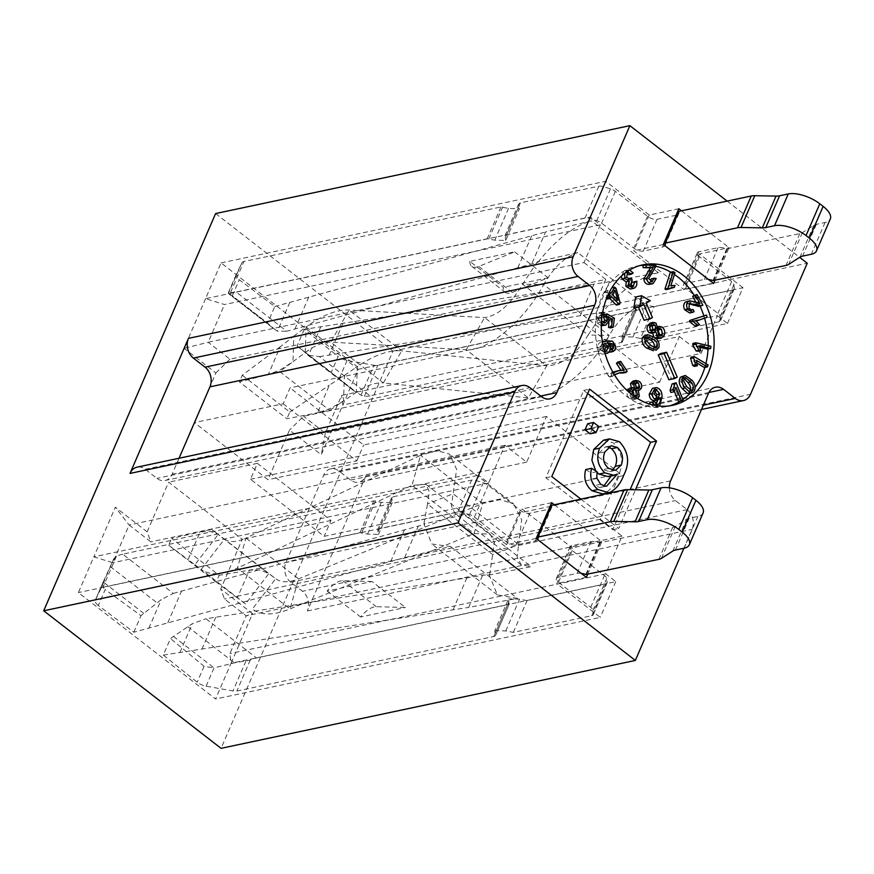 <?xml version="1.0" encoding="UTF-8"?>
<svg xmlns="http://www.w3.org/2000/svg" width="874" height="874" viewBox="0 0 874 874"><rect width="100%" height="100%" fill="white"/><g stroke="black" fill="none" stroke-linecap="round" stroke-linejoin="round"><path stroke-width="0.66" stroke-dasharray="4.37 3.28" d="M580.893 499.109L618.716 528.442L635.453 489.79M554.313 504.746L601.847 541.607L587.634 574.469M681.512 210.809L729.047 247.67L714.834 280.532M669.364 487.834A14.355 11.133 78 0 0 675.471 500.573L687.193 509.651A14.355 11.133 -102 0 1 692.066 529.36L683.894 548.26M727.168 201.118L799.655 257.349M215.594 213.562L392.939 351.13L221.056 748.341M392.939 351.13L807.237 263.227M365.813 475.926L307.364 610.981A14.355 11.133 78 0 0 302.491 591.283L290.769 582.193A14.355 11.133 -102 0 1 285.896 562.495L323.708 475.106A14.355 11.133 -102 0 1 330.765 468.846A14.355 11.133 -102 0 1 338.904 470.977L350.616 480.055A14.355 11.133 78 0 0 358.755 482.186A14.355 11.133 78 0 0 365.813 475.926L750.515 394.305M179.039 458.249L172.123 474.243A14.355 11.133 -102 0 1 165.055 480.503A14.355 11.133 -102 0 1 156.927 478.373L145.215 469.283A14.355 11.133 78 0 0 137.076 467.153M587.656 423.737L592.812 427.725L590.169 433.832M585.711 469.557L591.119 472.943L590.868 479.269L594.724 485.529L599.728 487.517L603.912 485.977M611.101 476.002L611.385 475.369L608.206 476.614M596.931 472.277L595.784 470.9M603.552 440.146L613.493 442.954C622.769 453.038 624.156 464.323 617.645 476.8C614.87 484.382 610.533 489.899 604.644 493.34L602.743 493.919M587.71 393.519L583.69 390.405L545.879 477.783L612.805 529.699L630.11 489.691M696.971 304.196L695.923 302.284L692.951 302.907L696.971 304.196L699.932 303.562M694.022 295.117L699.91 305.824L698.763 306.413M689.149 303.77L686.418 304.185L686.024 308.893L688.985 310.729L690.165 310.139L691.137 312.313L689.608 312.958M686.844 301.399L692.951 302.907M703.526 315.7L704.171 317.918L693.322 321.698L696.676 325.423L695.038 325.991M692.918 343.406L707.896 346.869L707.743 349.152M699.779 347.306L696.075 346.443L697.987 351.512M691.072 357.149L705.089 365.485L704.466 367.55M697.091 363.169L693.541 361.06L694.338 366.414M682.299 376.093L689.182 381.02C692.383 384.789 692.984 388.559 690.984 392.317L689.04 393.519M629.728 388.143L631.104 387.848M632.995 381.086L635.944 381.829C638.304 383.478 639.134 385.805 638.457 388.788L636.48 390.776L635.267 390.776L636.392 396.73L633.464 399.604L630.099 398.773C627.39 396.84 626.461 394.152 627.314 390.722M616.061 371.133L621.338 370.816L620.933 370.205M617.765 362.044L624.211 371.92L623.151 372.969M618.683 373.012L612.969 374.695L609.451 377.011L608.184 375.088L612.86 372.16M608.326 343.438L604.382 343.406L607.288 347.437C607.747 350.987 606.622 353.162 603.901 353.959C600.93 354.494 598.876 352.954 597.718 349.338C597.346 344.509 599.171 341.843 603.191 341.319L609.648 341.865L612.324 346.126C612.903 349.13 612.117 351.151 609.954 352.189M609.681 351.239L609.309 349.971L610.62 348.77M621.359 276.151L624.003 271.115L625.281 270.601L630.165 273.54L628.712 274.753M626.953 272.852L624.746 272.863L623.621 277.987L627.576 279.844L628.592 278.959L629.204 280.904L627.543 285.437L630.799 286.869L631.574 286.18M629.783 279.516L628.985 279.549M633.115 286.508L632.415 286.53M633.541 281.876C634.327 284.946 633.672 287.185 631.574 288.584L630.383 289.054M643.002 265.379L652.812 265.762L652.692 267.357L645.689 279.134L648.672 282.499L650.66 281.668M651.359 278.85L653.249 279.167L650.059 284.301M670.369 272.273L672.062 273.333L667.845 286.366L671.625 285.492M670.806 285.732L667.845 286.366L672.04 286.006L671.396 287.983M670.675 287.972L666.043 289.676M674.455 274.48A71.799 55.641 78 0 0 670.817 272.185M655.74 266.231A71.799 55.641 78 0 0 643.843 265.204M639.866 265.576A71.799 55.641 78 0 0 636.884 266.1A71.799 55.641 78 0 0 597.357 347.874A71.799 55.641 78 0 0 666.687 406.563A71.799 55.641 78 0 0 669.626 405.831M679.808 401.45A71.799 55.641 78 0 0 682.889 399.473M690.154 393.278A71.799 55.641 78 0 0 695.245 387.193M704.815 367.473A71.799 55.641 78 0 0 705.886 363.573M708.049 349.087A71.799 55.641 78 0 0 708.191 345.634M704.564 318.191A71.799 55.641 78 0 0 703.778 315.645M700.107 306.129A71.799 55.641 78 0 0 694.131 295.095M606.589 298.384L605.868 297.663L607.015 295.74L604.087 292.801L605.125 291.053L608.064 293.992L611.745 287.808L613.122 289.185L617.186 303.628L616.345 305.048M609.79 298.504L608.391 297.116L607.255 299.039M601.29 325.773L597.303 322.987L596.134 317.612L599.389 313.111L601.028 313.132L600.875 315.536L599.64 315.558L597.63 318.103L600.733 323.162L603.716 322.539M604.087 314.574L611.439 318.868L610.249 327.925M609.123 319.873L605.627 317.775L606.108 321.523L602.831 325.762M652.496 388.307L653.61 388.231C657.379 389.411 659.204 392.546 659.062 397.615L655.314 407.24L654.156 407.306L650.289 404.269M649.808 402.39L651.545 402.302L654.123 405.427L656.123 404.531M657.314 400.041L657.281 398.424L653.839 400.653M673.111 383.38L680.223 400.816L678.617 401.701M674.313 391.17L673.067 388.111L670.904 392.448M644.925 335.299L651.338 337.943C655.271 340.336 656.8 343.788 655.904 348.289L653.086 350.835M655.751 338.522L653.894 337.003M652.703 332.972L652.791 332.317L651.239 333.278M650.322 323.009L652.998 323.719L654.604 328.111L656.44 326.963L659.335 327.816C661.782 330.121 662.405 332.863 661.203 336.064L658.209 338.894M652.441 317.557L646.52 318.813L644.072 320.245M643.788 304.502L637.878 305.758L638.468 307.135M637.878 305.758L633.825 308.118M646.52 318.813L640.325 304.338L644.367 301.978L635.649 296.985M668.861 379.764L671.308 378.333L660.689 353.511M536.188 538.428L506.592 544.71L463.089 510.962L478.559 475.216L488.599 482.994L504.932 445.259L526.683 462.138L546.447 416.461L620.059 473.555L600.296 519.243L622.048 536.112L605.715 573.847L615.755 581.636L231.053 663.257L215.583 699.003L78.387 592.583L93.857 556.836L112.779 562.736L129.101 525.001L150.852 541.869L147.138 531.84L168.616 482.186L242.24 539.291L220.751 588.945L224.476 598.974L246.228 615.853L229.895 653.588L231.053 663.257L252.542 613.603L220.751 588.945M147.138 531.84L115.346 507.182L93.857 556.836L478.559 475.216M205.587 298.646L184.097 348.3L215.889 372.958L194.399 422.612L268.023 479.706L289.512 430.063L321.293 454.72L358.253 369.32L221.056 262.899L205.587 298.646L590.289 217.025L600.329 224.815L224.498 304.545L205.587 298.646M506.592 544.71L522.062 508.952L572.251 547.889L556.782 583.635L600.285 617.383L215.583 699.003M615.755 581.636L600.285 617.383M463.089 510.962L78.387 592.583M372.007 581.527L342.794 580.729A19.141 8.926 -52.2 0 0 327.149 591.043L372.007 581.527L405.47 607.485L376.257 606.687A19.141 8.926 -52.2 0 0 360.612 617L405.47 607.485M327.149 591.043L360.612 617M586.378 577.364L556.782 583.635M605.715 573.847L229.895 653.588M622.048 536.112L246.228 615.853L252.542 613.603M600.296 519.243L224.476 598.974M620.059 473.555L324.145 536.341L250.521 479.247L257.393 463.351L168.616 482.186M257.393 463.351L331.017 520.456L324.145 536.341M331.017 520.456L242.24 539.291M546.447 416.461L250.521 479.247M526.683 462.138L150.852 541.869M504.932 445.259L129.101 525.001L115.346 507.182M488.599 482.994L112.779 562.736M601.847 541.607L572.251 547.889M551.658 502.681L522.062 508.952M678.847 208.744L649.262 215.015L605.758 181.279L221.056 262.899M605.758 181.279L590.289 217.025M600.329 224.815L583.996 262.55L208.176 342.28L224.498 304.545M583.996 262.55L605.748 279.418L229.928 359.159L208.176 342.28L184.097 348.3M215.889 372.958L229.928 359.159M605.748 279.418L585.984 325.095L290.059 387.881L283.176 403.777L194.399 422.612M585.984 325.095L659.597 382.2L363.671 444.986L290.059 387.881M659.597 382.2L679.371 336.523L303.54 416.264L289.512 430.063M283.176 403.777L356.8 460.871L268.023 479.706M356.8 460.871L363.671 444.986M679.371 336.523L701.112 353.391L325.292 433.133L303.54 416.264M701.112 353.391L717.445 315.656L341.625 395.398L325.292 433.133L321.293 454.72M717.445 315.656L727.485 323.446L342.783 405.066L341.625 395.398M727.485 323.446L742.955 287.699L358.253 369.32M469.819 261.359A19.141 8.926 -52.2 0 0 471.774 266.362A19.141 8.926 -52.2 0 0 478.788 266.45L514.677 251.832L469.819 261.359L503.282 287.306A19.141 8.926 -52.2 0 0 505.238 292.32A19.141 8.926 -52.2 0 0 512.251 292.397L548.129 277.79L503.282 287.306M514.677 251.832L548.129 277.79M742.955 287.699L699.451 253.952L729.047 247.67M649.262 215.015L633.792 250.772L683.981 289.698L699.451 253.952M713.577 283.427L683.981 289.698M663.377 244.491L633.792 250.772M675.001 285.383L672.04 286.006M675.023 272.699L672.062 273.333M656.21 278.533L653.249 279.167M651.633 281.876L648.672 282.499M648.65 278.511L645.689 279.134M655.653 266.723L652.692 267.357M655.773 265.139L652.812 265.762M624.67 273.344L626.964 270.492L624.003 271.115M626.964 270.492L629.651 269.968M633.126 272.917L630.165 273.54M634.535 287.961L631.574 288.584M630.504 284.804L627.543 285.437M631.902 280.412L628.941 281.035M632.164 280.281L629.204 280.904M626.582 277.364L623.621 277.987M627.696 272.229L624.746 272.863M608.61 293.74L607.048 292.178L608.086 290.43L609.539 291.872M607.048 292.178L604.087 292.801M608.086 290.43L605.125 291.053M607.758 295.587L607.015 295.74M606.96 297.433L605.868 297.663M611.352 296.483L608.391 297.116M620.147 302.994L617.186 303.628M616.083 288.551L613.122 289.185M611.024 293.369L608.064 293.992M615.056 290.277L612.095 290.9L609.44 295.368L614.968 300.896L613.515 295.86M612.401 294.735L609.44 295.368M617.929 300.263L614.968 300.896M612.936 293.828L612.095 290.9M601.367 323.675L600.263 322.364L599.094 316.978L596.134 317.612M599.094 316.978L602.623 312.433M603.978 312.51L601.028 313.132M600.263 322.364L597.303 322.987M601.301 325.434L600.58 325.587M609.069 320.889L606.108 321.523M608.588 317.142L605.627 317.775M614.389 318.234L611.439 318.868M603.683 322.528L600.733 323.162M602.197 315.055L600.591 317.481L597.63 318.103M600.591 317.481L601.531 321.009M602.164 315.263L600.875 315.536M604.983 353.391L600.678 348.715L602.47 342.313M602.918 344.837L602.11 348.333L604.316 350.998M615.285 345.503L612.324 346.126M612.598 341.242L609.648 341.865M600.678 348.715L597.718 349.338M605.081 353.708L603.901 353.959M610.249 346.803L607.288 347.437M607.332 342.783L604.382 343.406M610.26 349.775L609.309 349.971M603.322 344.454L601.727 344.4L599.149 348.966L603.268 351.676L604.59 351.075M604.688 343.777L601.727 344.4M602.11 348.333L599.149 348.966M606.228 351.053L603.268 351.676M624.298 370.194L621.338 370.816M614.455 374.87L612.412 376.377L611.144 374.454L608.184 375.088M611.144 374.454L613.264 372.87M612.412 376.377L609.451 377.011M615.93 374.061L612.969 374.695M627.171 371.286L624.211 371.92M637.528 398.533L633.06 398.14L629.936 393.049M632.263 394.917L635.158 397.004M634.349 387.619L631.399 388.253M633.06 398.14L630.099 398.773M639.353 396.097L636.392 396.73M638.228 390.154L635.267 390.776M641.418 388.154L638.457 388.788M638.905 381.206L635.944 381.829M635.398 383.522L633.792 383.129L632.252 384.571L633.595 388.733L635.223 389.105L636.523 388.078M635.212 383.948L632.252 384.571M636.556 388.1L633.595 388.733M632.601 390.143L631.028 389.902L629.051 391.869L630.7 397.113L632.689 397.594L634.295 396.403M632.011 391.246L629.051 391.869M633.661 396.49L630.7 397.113M659.553 406.06L657.117 406.683L654.222 405.274M657.117 406.683L654.156 407.306M662.022 396.993L659.062 397.615M656.571 387.608L653.61 388.231M660.241 397.801L657.281 398.424M659.946 398.326L657.314 398.883M657.084 404.804L654.123 405.427M654.506 401.669L651.545 402.302M657.161 398.02L654.2 398.642L656.177 397.757M654.932 390.459L653.326 390.186L656.276 389.564M655.74 389.76L653.916 390.154L651.075 394.436L654.2 398.642M654.036 393.803L651.075 394.436M683.184 400.194L680.223 400.816M676.028 387.488L673.067 388.111M693.945 391.694L690.984 392.317M683.708 380.769L680.748 381.392L683.566 387.106L688.941 391.421L690.198 390.492M686.527 386.483L683.566 387.106M690.635 390.689L689.936 390.831M684.156 378.464L681.447 378.77L680.748 381.392M684.408 378.147L681.447 378.77M708.049 364.862L705.089 365.485M696.502 360.427L693.541 361.06M710.846 346.246L707.896 346.869M699.036 345.82L696.075 346.443M699.637 324.8L696.676 325.423M696.283 321.075L693.322 321.698M707.132 317.295L704.171 317.918M694.098 311.679L691.137 312.313M690.766 310.019L690.165 310.139M688.985 308.271L686.024 308.893M689.378 303.551L686.418 304.185M702.871 305.201L699.91 305.824M658.865 347.655L655.904 348.289M654.298 337.309L651.338 337.943M646.847 341.188L643.887 341.821L647.809 346.082L652.769 348.442L654.102 347.579M650.769 345.459L647.809 346.082M647.121 337.856L645.438 337.626L643.887 338.992L643.887 341.821M646.847 338.369L643.887 338.992M655.751 331.683L652.791 332.317M664.153 335.441L661.203 336.064M662.295 327.193L659.335 327.816M657.565 327.488L654.604 328.111M655.959 323.096L652.998 323.719M652.146 326.122L649.185 326.745L649.972 330.623L651.556 331.082L652.845 329.924M652.922 329.99L649.972 330.623M652.255 325.871L650.595 325.368L649.185 326.745M657.445 330.296L654.484 330.918L655.729 335.9L657.849 336.588L659.215 335.627M658.69 335.277L655.729 335.9M657.904 329.487L656.243 329.214L654.484 330.918M646.247 303.081L640.325 304.338M650.289 300.722L644.367 301.978M677.23 377.076L671.308 378.333M612.805 529.699L618.716 528.442M545.879 477.783L551.789 476.538M583.69 390.405L589.611 389.149M610.565 492.084L604.644 493.34M623.566 475.543L617.645 476.8M619.404 441.698L613.493 442.954M617.306 474.112L611.385 475.369M605.638 486.261L599.728 487.517M600.646 484.272L594.724 485.529M596.778 478.012L590.868 479.269M597.04 471.687L591.119 472.943M608.632 468.431L602.71 469.688L609.67 471.578L612.401 470.31M608.326 447.073L605.267 446.975L598.974 453.213C596.385 459.68 597.63 465.165 602.71 469.688M604.884 451.956L598.974 453.213M598.723 426.468L592.812 427.725M699.429 256.585L685.675 288.365A7.178 3.07 23.4 0 1 683.534 284.574L697.277 252.794A7.178 3.07 23.4 0 0 699.429 256.585L731.647 281.581A7.178 3.07 -156.6 0 1 733.898 284.607L734.335 288.223A7.178 3.07 -156.6 0 1 734.236 288.988A7.178 3.07 -156.6 0 1 732.663 290.026L654.265 306.665L640.522 338.435L632.973 337.003L622.004 336.698L622.31 342.051L621.064 342.564L370.019 395.835L319.436 356.603L308.5 355.303L297.062 345.94L331.257 372.357L338.129 356.461L304.228 329.367L609.67 281.668L658.428 272.721C639.67 276.96 621.01 290.135 602.448 312.247L603.06 312.728L644.673 304.502L577.747 252.586L537.357 261.763L537.969 262.244L286.748 331.246L236.166 292.003L487.211 238.744L494.76 240.175L505.729 240.481L519.473 208.7L508.515 208.405L500.966 206.963L243.955 261.49A10.007 4.272 -156.6 0 0 241.89 262.823L236.242 274.512A9.57 4.086 -156.6 0 0 236.22 274.578A9.57 4.086 -156.6 0 0 239.257 279.767L274.775 306.523L267.597 323.096L275.529 330.066L228.42 293.522M537.969 262.244C555.962 239.684 573.814 225.874 591.501 220.816L545.573 231.96L531.818 263.73M274.775 306.523L545.573 231.96M676.028 215.277L657.019 219.308A7.178 3.07 23.4 0 1 647.568 216.359L615.34 191.362A7.178 3.07 -156.6 0 0 610.489 188.882L603.421 186.675A7.178 3.07 -156.6 0 0 598.81 186.206L520.412 202.834L518.643 204.024L519.473 208.7M677.306 214.906A11.963 5.113 -156.6 0 0 678.858 213.496A11.963 5.113 -156.6 0 0 678.923 211.705L678.825 211.377M697.277 252.794A7.178 3.07 23.4 0 1 698.85 251.756L718.067 247.67A11.963 5.113 23.4 0 1 726.731 248.784L799.776 233.642A19.141 8.172 -156.6 0 0 802.376 232.637L813.749 225.339A19.141 8.172 23.4 0 1 816.36 224.345L825.067 222.499A23.937 10.215 -156.6 0 0 830.3 219.024M654.265 306.665L646.727 305.223L635.759 304.928L636.064 310.281L634.819 310.794L377.808 365.321A10.007 4.272 -156.6 0 1 373.952 365.256L347.065 360.459A9.57 4.086 -156.6 0 1 338.129 356.461M636.6 309.614L622.31 342.051L636.6 309.614M319.436 356.603L602.448 312.247M640.522 338.435L718.92 321.807A7.178 3.07 -156.6 0 0 720.482 320.769A7.178 3.07 -156.6 0 0 720.58 320.004L720.154 316.388A7.178 3.07 -156.6 0 0 717.904 313.362L685.675 288.365M683.534 284.574A7.178 3.07 23.4 0 1 685.096 283.526L704.324 279.451A11.963 5.113 23.4 0 1 708.421 279.418M657.019 219.308L643.275 251.078L662.492 247.003A11.963 5.113 -156.6 0 0 664.885 245.66M643.275 251.078A7.178 3.07 23.4 0 1 633.814 248.129L601.596 223.143A7.178 3.07 -156.6 0 0 596.745 220.663L589.677 218.456A7.178 3.07 -156.6 0 0 585.067 217.987L506.669 234.614L504.899 235.794L505.729 240.481M370.019 395.835A47.862 22.309 -52.2 0 1 364.414 396.283L361.006 395.179L353.467 390.514L331.257 372.357M268.897 324.265L228.333 292.79L267.597 323.096M236.242 274.512L228.333 292.79L228.409 293.489L230.561 292.462A47.862 22.309 -52.2 0 0 236.166 292.003M241.89 262.823L228.409 293.489L275.113 329.716L277.386 331.17L286.748 331.246M353.467 390.514L306.348 353.97L352.572 389.804M537.357 261.763L522.597 284.225C510.405 304.687 497.732 315.82 484.567 317.601L349.076 310.019C336.774 309.462 322.451 315.099 306.108 326.963L305.255 352.539L356.417 392.229L343.537 400.98L330.143 408.595L317.601 412.747L329.345 385.15L344.4 375.394L343.537 400.98L329.716 410.376L286.912 418.766L239.41 381.927L279.746 371.614L292.954 361.738L293.817 336.162L280.073 346.934L268.329 374.531L280.204 369.855L292.954 361.738L305.255 352.539C314.957 345.361 323.456 341.898 330.743 342.149L466.235 349.731L528.366 397.921C551.002 401.253 590.289 370.915 609.178 335.398C619.327 318.442 631.17 308.151 644.673 304.502M293.817 336.162L306.108 326.963L357.269 366.643C374.072 355.139 388.875 349.873 401.69 350.835L383.358 382.965L528.366 397.921L546.698 365.791C561.611 365.43 575.42 355.183 588.126 335.048L609.178 335.398L543.65 284.563C553.624 267.477 564.997 256.814 577.747 252.586M344.4 375.394L357.269 366.643L356.417 392.229C366.577 385.39 375.558 382.309 383.358 382.965L330.743 342.149L349.076 310.019L401.69 350.835L546.698 365.791L484.567 317.601L466.235 349.731C487.419 351.872 525.077 320.135 543.65 284.563L522.597 284.225L588.126 335.048L603.06 312.728M280.073 346.934L242.273 375.197L239.41 381.927M242.273 375.197L289.775 412.047L286.912 418.766M289.775 412.047L329.345 385.15M531.676 235.794L517.921 267.564M308.773 297.018L295.03 328.788M364.414 396.283L377.808 365.321M609.67 281.668L595.915 313.449M279.746 371.614L329.716 410.376M593.97 284.116L580.216 315.896M727.354 249.014L713.599 280.783M230.561 292.462L243.955 261.49M342.87 323.456L329.116 355.237M304.228 329.367L297.062 345.94M361.006 395.179L373.952 365.256M537.696 539.597A11.963 5.113 -156.6 0 1 535.292 540.94L516.075 545.026A7.178 3.07 -156.6 0 1 506.614 542.066L474.396 517.08A7.178 3.07 23.4 0 0 469.546 514.6L462.477 512.393A7.178 3.07 23.4 0 0 457.867 511.924L379.469 528.552L393.224 496.771L391.454 497.962L392.284 502.637L381.315 502.342L373.766 500.9L122.721 554.171L173.292 593.402L161.242 599.575L140.998 615.657L105.186 589.589L98.314 605.485L133.82 632.23L404.618 557.667L450.558 546.523L431.8 544.01L423.912 523.919L464.302 514.753L531.228 566.658L489.615 574.884L489.003 574.415L205.991 618.759L256.563 657.991L507.619 604.732L508.865 604.218L508.559 598.865L494.804 630.635L495.11 635.988L493.865 636.501L236.865 691.028A10.007 4.272 23.4 0 1 233.008 690.963L206.111 686.177A9.57 4.086 23.4 0 1 197.185 682.179L163.285 655.085L170.452 638.512L192.356 623.708L205.991 618.759M489.003 574.415L497.361 594.866L517.484 598.439L468.715 607.386L482.47 575.605M163.285 655.085L468.715 607.386M495.645 635.332L509.4 603.552L495.645 635.332M581.221 573.355A11.963 5.113 23.4 0 0 577.124 573.388L557.896 577.463A7.178 3.07 -156.6 0 0 556.334 578.512A7.178 3.07 -156.6 0 0 558.486 582.303L590.704 607.299A7.178 3.07 23.4 0 1 592.954 610.325L593.38 613.941A7.178 3.07 23.4 0 1 593.282 614.706A7.178 3.07 23.4 0 1 591.72 615.744L513.322 632.372L505.773 630.941L494.804 630.635M379.469 528.552L377.699 529.731L378.529 534.418L367.561 534.112L360.022 532.681L103.012 587.208A10.007 4.272 23.4 0 0 100.947 588.53L95.299 600.22A9.57 4.086 23.4 0 0 95.266 600.285A9.57 4.086 23.4 0 0 98.314 605.485M173.292 593.402L424.524 524.4M393.224 496.771L471.621 480.143A7.178 3.07 23.4 0 1 476.221 480.613L483.3 482.819A7.178 3.07 23.4 0 1 488.151 485.299L520.369 510.296A7.178 3.07 -156.6 0 0 529.819 513.246L548.828 509.214M550.107 508.843A11.963 5.113 -156.6 0 0 551.658 507.433A11.963 5.113 -156.6 0 0 551.723 505.642L551.636 505.314M703.1 512.962A23.937 10.215 23.4 0 1 697.867 516.436L689.16 518.282A19.141 8.172 -156.6 0 0 686.56 519.287L675.187 526.574A19.141 8.172 23.4 0 1 672.576 527.579L599.531 542.732A11.963 5.113 23.4 0 0 590.868 541.607L571.651 545.693A7.178 3.07 -156.6 0 0 570.077 546.731A7.178 3.07 -156.6 0 0 572.23 550.522L604.458 575.518A7.178 3.07 23.4 0 1 606.698 578.544L607.135 582.16A7.178 3.07 23.4 0 1 607.037 582.925A7.178 3.07 23.4 0 1 605.464 583.963L527.066 600.602L519.527 599.16L508.559 598.865M122.721 554.171A47.862 22.309 127.8 0 0 116.406 556.246L113.904 558.595L103.208 581.931C101.974 584.706 102.564 587.219 105.011 589.458L105.186 589.589M143.773 613.406L103.208 581.931L95.266 600.285M173.456 636.425L214.021 667.889L204.232 666.425L170.452 638.512M206.111 686.177L214.021 667.889L234.407 662.863L250.259 660.067A47.862 22.309 127.8 0 1 256.563 657.991M489.615 574.884L494.411 542.295L490.106 534.112L474.112 533.544L290.004 608.927C273.923 615.514 261.37 615.569 252.357 609.091L275.703 578.741L218.249 534.375L210.35 531.272L200.222 531.927L188.041 559.622L194.902 564.724L218.249 534.375L211.486 529.338L171.665 538.471L219.166 575.321L261.457 568.1L268.831 573.606L245.496 603.956L237.302 597.838L249.483 570.143L260.299 570.012L268.831 573.606L275.703 578.741C281.199 582.696 288.824 582.74 298.58 578.872L482.688 503.479L420.558 455.288L437.164 450.656L449.487 454.13L456.632 469.338L451.366 505.882L454.939 513.486L464.302 514.753M245.496 603.956L201.195 569.411C209.749 575.529 221.821 575.103 237.389 568.122L245.965 538.056L420.558 455.288L411.982 485.343L426.02 484.393L429.363 491.833L427.484 504.014L453.114 493.766L518.653 544.589L517.135 556.902L521.177 564.866L531.228 566.658M194.902 564.724L201.195 569.411L224.542 539.061C229.578 542.656 236.723 542.328 245.965 538.056L298.58 578.872L290.004 608.927L237.389 568.122L411.982 485.343L474.112 533.544L482.688 503.479L500.321 499.633L513.573 503.85L449.487 454.13M423.912 523.919L427.484 504.014L493.012 554.837L518.653 544.589L521.68 519.801L513.573 503.85M237.302 597.838L216.206 582.062L219.166 575.321M216.206 582.062L168.704 545.223L171.665 538.471M168.704 545.223L188.041 559.622M453.027 609.834L466.771 578.053M201.916 649.174L215.67 617.394M116.406 556.246L103.012 587.208M404.618 557.667L418.373 525.897M261.457 568.1L211.486 529.338M390.722 561.501L404.476 529.731M586.399 574.721L600.154 542.951M250.259 660.067L236.865 691.028M167.83 622.725L181.573 590.955M245.955 661.039L233.008 690.963M133.82 632.23L140.998 615.657M113.904 558.595L100.947 588.53M307.364 610.981L692.066 529.36M350.616 480.055L703.33 405.219M708.901 392.47L338.904 470.977M323.708 475.106L708.41 393.486M670.598 480.864L285.896 562.495M290.769 582.193L675.471 500.573M687.193 509.651L302.491 591.283M172.123 474.243L540.711 396.031M145.215 469.283L529.917 387.663M541.629 396.752L156.927 478.373M342.794 580.729L376.257 606.687M478.788 266.45L512.251 292.397M652.375 271.923L649.415 272.557M692.142 380.387L689.182 381.02M658.428 272.721L591.501 220.816M347.065 360.459L339.145 378.748L298.58 347.284M634.819 310.794L621.064 342.564M500.966 206.963L487.211 238.744M502.714 206.843L488.959 238.624M646.727 305.223L632.973 337.003M732.663 290.026L718.92 321.807M734.335 288.223L720.58 320.004M733.898 284.607L720.154 316.388M731.647 281.581L717.904 313.362M698.85 251.756L685.096 283.526M718.067 247.67L704.324 279.451M726.731 248.784L712.976 280.565M799.776 233.642L786.021 265.423M802.376 232.637L788.632 264.418M813.749 225.339L800.005 257.12M816.36 224.345L802.605 256.115M825.067 222.499L811.312 254.268M678.923 211.705L665.169 243.485M663.53 244.6L662.492 247.003M647.568 216.359L633.814 248.129M615.34 191.362L601.596 223.143M610.489 188.882L596.745 220.663M603.421 186.675L589.677 218.456M598.81 186.206L585.067 217.987M508.515 208.405L494.76 240.175M519.025 206.177L505.27 237.947M520.412 202.834L506.669 234.614M636.206 307.451L622.463 339.232M320.9 326.647L308.5 355.303M289.786 302.513L277.386 331.17M232.386 295.663L239.257 279.767M450.558 546.523L517.484 598.439M187.702 626.625L234.407 662.863M110.244 566.549L156.949 602.776M360.022 532.681L373.766 500.9M361.76 532.561L375.514 500.78M493.865 636.501L507.619 604.732M378.071 531.884L391.825 500.114M457.867 511.924L471.621 480.143M462.477 512.393L476.221 480.613M469.546 514.6L483.3 482.819M474.396 517.08L488.151 485.299M506.614 542.066L520.369 510.296M516.075 545.026L529.819 513.246M535.292 540.94L536.33 538.537M537.969 537.423L551.723 505.642M684.124 548.206L697.867 516.436M675.416 550.052L689.16 518.282M672.805 551.057L686.56 519.287M661.432 558.355L675.187 526.574M658.821 559.36L672.576 527.579M585.777 574.502L599.531 542.732M577.124 573.388L590.868 541.607M557.896 577.463L571.651 545.693M558.486 582.303L572.23 550.522M590.704 607.299L604.458 575.518M592.954 610.325L606.698 578.544M593.38 613.941L607.135 582.16M591.72 615.744L605.464 583.963M495.263 633.169L509.018 601.388M505.773 630.941L519.527 599.16M513.322 632.372L527.066 600.602M367.561 534.112L381.315 502.342M148.842 628.231L161.242 599.575M179.957 652.365L192.356 623.708M204.057 666.283L197.185 682.179M103.208 581.931L95.299 600.22M701.494 409.469L358.755 482.186M330.765 468.846L715.467 387.226M165.055 480.503L549.757 398.872M471.774 266.362L505.238 292.32M666.687 406.563L672.609 405.307M636.884 266.1L642.805 264.844M669.178 288.147L672.139 287.524M649.404 282.444L652.354 281.81M625.281 270.601L628.242 269.979M625.445 272.59L628.406 271.956M599.389 313.111L602.35 312.477M602.437 323.314L605.387 322.681M599.64 315.558L602.601 314.924M604.611 343.351L607.572 342.728M601.804 344.389L604.764 343.755M617.12 373.285L620.081 372.652M633.464 399.604L636.425 398.981M636.48 390.776L639.44 390.154M633.792 383.129L636.753 382.506M635.223 389.105L638.173 388.482M631.028 389.902L633.978 389.28M632.689 397.594L635.649 396.96M655.314 407.24L658.275 406.607M654.79 405.383L657.751 404.76M654.888 398.599L657.849 397.976M688.941 391.421L691.902 390.798M682.474 378.158L685.434 377.535M688.985 310.729L691.946 310.106M687.412 303.726L690.362 303.103M652.769 348.442L655.729 347.808M645.438 337.626L648.399 337.003M656.44 326.963L657.598 326.723M651.556 331.082L654.506 330.459M650.595 325.368L653.555 324.735M657.849 336.588L660.81 335.966M656.243 329.214L659.204 328.591M600.82 487.331L606.742 486.075M609.67 471.578L615.591 470.321M605.267 446.975L611.177 445.718M734.236 288.988L720.482 320.769M678.858 213.496L665.103 245.266M504.899 235.794L518.643 204.024M622.004 336.698L635.759 304.928M228.333 292.79L236.22 274.578M391.454 497.962L377.699 529.731M521.177 564.877L454.928 513.497M490.106 534.101L426.02 484.382M551.658 507.433L537.914 539.203M570.077 546.731L556.334 578.512M593.282 614.706L607.037 582.925M392.284 502.637L378.529 534.418M497.361 594.866L431.8 544.01"/><path stroke-width="1.31" d="M635.453 489.79L656.538 441.053L589.611 389.149L551.789 476.538L580.893 499.109M683.49 275.485A71.799 55.641 78 0 0 642.805 264.844A71.799 55.641 78 0 0 603.279 346.617A71.799 55.641 78 0 0 672.609 405.307A71.799 55.641 78 0 0 713.829 349.764A71.799 55.641 78 0 0 683.49 275.485M587.634 574.469L586.378 577.364L536.188 538.428L551.658 502.681L554.313 504.746M714.834 280.532L713.577 283.427L663.377 244.491L678.847 208.744L681.512 210.809M683.894 548.26L635.343 660.438L457.998 522.87L514.72 391.792A14.355 11.133 -102 0 1 521.778 385.532A14.355 11.133 -102 0 1 529.917 387.663L541.629 396.752A14.355 11.133 78 0 0 549.757 398.872A14.355 11.133 78 0 0 556.825 392.623L594.637 305.234A14.355 11.133 78 0 0 589.753 285.525L578.042 276.446A14.355 11.133 -102 0 1 573.158 256.738L629.881 125.659L727.168 201.118M799.655 257.349L807.237 263.227L750.515 394.305A14.355 11.133 -102 0 1 743.457 400.565A14.355 11.133 -102 0 1 735.318 398.435L723.606 389.356A14.355 11.133 78 0 0 715.467 387.226A14.355 11.133 78 0 0 708.41 393.486L670.598 480.864A14.355 11.133 78 0 0 669.364 487.834M629.881 125.659L215.594 213.562L43.7 610.773L221.056 748.341L635.343 660.438M43.7 610.773L457.998 522.87M521.778 385.532L137.076 467.153A14.355 11.133 78 0 0 130.018 473.413L188.456 338.358A14.355 11.133 78 0 0 193.34 358.067L205.051 367.146A14.355 11.133 -102 0 1 209.935 386.854L179.039 458.249M590.169 433.832L585.012 429.844L587.656 423.737L593.577 422.481L598.723 426.468L596.079 432.575L590.169 433.832M608.654 492.663L602.743 493.919L592.015 490.773C585.514 485.278 583.417 478.198 585.711 469.557L591.622 468.3L597.04 471.687L596.778 478.012L600.646 484.272L605.638 486.261L606.742 486.075L617.306 474.112L614.127 475.358L604.83 472.823C597.718 465.842 595.992 457.615 599.662 448.154L609.462 438.89L619.404 441.698C628.69 451.782 630.078 463.067 623.566 475.543C620.791 483.125 616.454 488.642 610.565 492.084L608.654 492.663L597.925 489.516C591.436 484.021 589.338 476.942 591.622 468.3M603.912 485.977L611.101 476.002M614.127 475.358L608.206 476.614L598.909 474.079L596.931 472.277M595.784 470.9L591.895 460.248L593.741 449.411L603.552 440.146L609.462 438.89M630.11 489.691L650.617 442.31L587.71 393.519M701.724 305.78L689.378 303.551L688.985 308.271L691.946 310.106L693.126 309.516L694.098 311.679L692.569 312.335L687.74 309.199C686.123 306.14 686.309 303.573 688.286 301.486L689.804 300.776L695.912 302.273L692.612 296.253L696.982 294.494L702.871 305.201L698.763 306.413L689.149 303.77M692.569 312.335L689.608 312.958L684.779 309.822C683.173 306.774 683.348 304.196 685.336 302.109L689.804 300.776M689.608 320.55L706.487 315.077L707.132 317.295L696.283 321.075L699.637 324.8L697.998 325.368L695.038 325.991L690.023 321.982L689.608 320.55L706.487 315.077M710.704 348.518L699.036 345.82L700.948 350.878L699.178 350.474L695.78 344.236L695.879 342.772L710.846 346.246L710.704 348.518L707.743 349.152L699.779 347.306M700.948 350.878L696.217 351.097L692.82 344.869L692.918 343.406L695.879 342.772M707.416 366.927L696.502 360.427L697.299 365.791L695.638 364.808L693.628 357.848L694.032 356.516L708.049 364.862L707.416 366.927L704.466 367.55L697.091 363.169M697.299 365.791L694.338 366.414L692.678 365.43L690.668 358.482L691.072 357.149L694.032 356.516M692 392.885L687.488 393.42L682.223 388.569C679.011 384.789 678.41 381.02 680.42 377.262L685.26 375.459L692.142 380.387C695.343 384.167 695.944 387.936 693.945 391.694L692 392.885L690.438 392.797L685.183 387.947C681.971 384.167 681.37 380.387 683.37 376.628L685.26 375.459M629.936 393.049L630.274 390.099L627.314 390.722L629.728 388.143L634.349 387.619L633.453 382.888L635.955 380.452L638.905 381.206C641.265 382.856 642.095 385.172 641.418 388.154L639.44 390.154L638.228 390.154L639.353 396.097L637.528 398.533M631.399 388.253L630.493 383.511L632.995 381.086L635.955 380.452M620.933 370.205L616.454 363.355L617.765 362.044L620.715 361.421L627.171 371.286L626.112 372.346L623.151 372.969L618.683 373.012M612.86 372.16L619.021 370.51L624.298 370.194L619.415 362.721L616.454 363.355M602.47 342.313L606.141 340.685L612.598 341.242L615.285 345.503C615.864 348.507 615.077 350.529 612.914 351.567L609.954 352.189L609.681 351.239M610.38 349.13L610.85 346.322L608.326 343.438M602.35 341.537L603.661 341.21M629.651 269.968L633.126 272.917L631.662 274.119L628.712 274.753L626.953 272.852M627.576 279.844L631.552 278.325L632.164 280.281L630.504 284.804L633.759 286.246L632.415 286.53M630.799 286.869L631.804 282.422L636.501 281.253C637.288 284.323 636.622 286.563 634.535 287.961L633.344 288.42L628.854 285.711L625.893 286.333L626.177 281.832L621.96 279.014L621.359 276.151M633.344 288.42L630.383 289.054L625.893 286.333M651.633 281.876L654.32 278.216L656.21 278.533L653.02 283.668L648.748 284.4C645.973 284.225 644.335 282.422 643.821 279.014L650.409 267.87L643.133 267.597L643.002 265.379L645.962 264.756L655.773 265.139L655.653 266.723L648.65 278.511L652.354 281.81M650.66 281.668L651.359 278.85L654.32 278.216M670.806 285.732L675.001 285.383L674.357 287.36L666.043 289.676L664.95 288.999L670.369 272.273L673.33 271.65L675.023 272.699L670.806 285.732L671.625 285.492L670.828 285.667M674.357 287.36L670.675 287.972M694.131 295.095A71.799 55.641 78 0 0 677.569 276.741A71.799 55.641 78 0 0 674.455 274.48M670.817 272.185A71.799 55.641 78 0 0 655.74 266.231M643.843 265.204A71.799 55.641 78 0 0 639.866 265.576M669.626 405.831A71.799 55.641 78 0 0 679.808 401.45M682.889 399.473A71.799 55.641 78 0 0 690.154 393.278M695.245 387.193A71.799 55.641 78 0 0 704.815 367.473M705.886 363.573A71.799 55.641 78 0 0 708.049 349.087M708.191 345.634A71.799 55.641 78 0 0 704.564 318.191M703.778 315.645A71.799 55.641 78 0 0 700.107 306.129M609.539 291.872L611.024 293.369L614.695 287.175L616.083 288.551L620.147 302.994L619.295 304.425L616.345 305.048L609.79 298.504M619.295 304.425L611.352 296.483L610.205 298.416L607.255 299.039L606.589 298.384M603.716 322.539L604.579 320.387L603.584 316.596L604.087 314.574L607.048 313.941L614.389 318.234L613.209 327.291L610.249 327.925L608.523 327.346L609.123 319.873M613.209 327.291L611.483 326.712L612.434 319.447L608.588 317.142L609.069 320.889L605.791 325.139L601.29 325.773M650.289 404.269L649.808 402.39L654.506 401.669L657.751 404.76M656.123 404.531L657.314 400.041M657.084 404.804C659.564 404.083 660.624 401.898 660.263 398.26L657.685 399.964L653.839 400.653C650.999 400.03 649.448 397.889 649.207 394.229L652.496 388.307L656.571 387.608C660.34 388.788 662.153 391.913 662.022 396.993L659.553 406.06M681.578 401.079L676.028 387.488L673.854 391.814L673.024 389.749L675.034 383.325L676.072 382.757L683.184 400.194L678.617 401.701L674.313 391.17M673.854 391.814L670.904 392.448L670.063 390.383L672.073 383.948L676.072 382.757M653.424 350.769L646.935 348.125C643.002 345.733 641.472 342.28 642.357 337.768L644.925 335.299L647.885 334.666L654.298 337.309C658.231 339.702 659.761 343.154 658.865 347.655L656.046 350.212L649.895 347.502C645.952 345.099 644.433 341.658 645.307 337.146L647.885 334.666M653.894 337.003L652.703 332.972M654.2 332.655L651.239 333.278L649.076 332.644C647.022 330.645 646.541 328.285 647.634 325.576L650.322 323.009L653.271 322.375L655.959 323.096L657.565 327.488L659.4 326.341L662.295 327.193C664.743 329.487 665.365 332.24 664.153 335.441L661.17 338.271L657.838 337.342L655.751 331.683L654.2 332.655L652.037 332.022C649.983 330.022 649.502 327.663 650.595 324.942L653.271 322.375M661.17 338.271L655.751 338.522M638.468 307.135L644.072 320.245L649.994 318.988L652.441 317.557L646.247 303.081L650.289 300.722L641.56 295.729L635.649 296.985L633.825 308.118L639.746 306.861L641.56 295.729M658.242 354.942L668.861 379.764L674.783 378.508L677.23 377.076L666.6 352.255L660.689 353.511L658.242 354.942L664.153 353.686L666.6 352.255M669.003 289.054L667.911 288.376L664.95 288.999M667.911 288.376L673.33 271.65M653.02 283.668L651.698 283.777C648.934 283.591 647.295 281.799 646.771 278.38L653.37 267.247L650.409 267.87M653.37 267.247L643.133 267.597M646.771 278.38L643.821 279.014M651.698 283.777L648.748 284.4M646.094 266.963L645.962 264.756M628.854 285.711L629.138 281.199L624.921 278.391L621.96 279.014M624.921 278.391L624.67 273.344M629.138 281.199L626.177 281.832M633.115 286.508L634.764 281.799L631.804 282.422M634.764 281.799L636.501 281.253M631.662 274.119L627.696 272.229L626.582 277.364L630.525 279.21L628.985 279.549M629.783 279.516L631.552 278.325M628.406 271.956L627.696 272.229M610.205 298.416L608.828 297.04L609.976 295.106L608.61 293.74M612.401 294.735L617.929 300.263L615.056 290.277L612.401 294.735M609.976 295.106L607.758 295.587M608.828 297.04L606.96 297.433M614.695 287.175L611.855 287.775M613.515 295.86L612.936 293.828M602.623 312.433L603.978 312.51L603.836 314.902L602.164 315.263M605.791 325.139L601.301 325.434M603.541 324.953L601.367 323.675M612.434 319.447L609.473 320.081M611.483 326.712L608.523 327.346M601.531 321.009L605.387 322.681L607.539 319.764L606.545 315.973L603.584 316.596M606.545 315.973L607.048 313.941M607.539 319.764L604.579 320.387M603.836 314.902L602.197 315.055M612.914 351.567L612.27 349.349L613.581 348.136L613.81 345.7L612.914 343.908L607.332 342.783L610.249 346.803C610.707 350.365 609.571 352.539 606.862 353.336L604.983 353.391M604.316 350.998L606.228 351.053L608.599 346.716L604.688 343.777L602.918 344.837M606.862 353.336L605.081 353.708M612.914 343.908L609.954 344.542M613.81 345.7L610.85 346.322M613.581 348.136L610.62 348.77M612.27 349.349L610.26 349.775M608.599 346.716L605.638 347.349L603.322 344.454M604.59 351.075L605.638 347.349M613.264 372.87L619.021 370.51M626.112 372.346L620.081 372.652L614.455 374.87M619.415 362.721L620.715 361.421M635.212 383.948L636.556 388.1L638.173 388.482L639.681 387.007L638.348 382.888L636.753 382.506L635.212 383.948M630.274 390.099L632.678 387.521M635.158 397.004L637.616 394.993L635.933 389.728L633.978 389.28L632.011 391.246L632.263 394.917M633.453 382.888L630.493 383.511M638.348 382.888L635.398 383.511L636.523 388.078M639.681 387.007L636.72 387.63M635.933 389.728L632.601 390.143M634.295 396.403L632.973 390.361M637.616 394.993L634.655 395.616M654.222 405.274L652.769 401.756M653.839 400.653L656.8 400.03C653.949 399.407 652.408 397.266 652.168 393.606L655.456 387.685M655.74 389.76L656.877 389.52L654.036 393.803L657.849 397.976L659.881 394.01L656.276 389.564M652.168 393.606L649.207 394.229M656.177 397.757L656.92 394.633L653.916 390.154M659.881 394.01L656.92 394.633M675.034 383.325L672.073 383.948M673.024 389.749L670.063 390.383M686.527 386.483L691.902 390.798L692.896 390.208C693.945 387.269 693.246 384.484 690.799 381.851L685.434 377.535L684.408 378.147L683.708 380.769L686.527 386.483M690.438 392.797L687.488 393.42M685.183 387.947L682.223 388.569M683.37 376.628L680.42 377.262M692.896 390.208L690.635 390.689M689.936 390.831C690.984 387.892 690.285 385.106 687.838 382.473L684.156 378.464M690.799 381.851L687.838 382.473M693.628 357.848L690.668 358.482M695.638 364.808L692.678 365.43M695.78 344.236L692.82 344.869M699.178 350.474L696.217 351.097M697.998 325.368L692.984 321.348L690.023 321.982M692.984 321.348L692.558 319.917M695.912 302.273L699.932 303.562L695.573 295.62L692.612 296.253M688.286 301.486L685.336 302.109M687.74 309.199L684.779 309.822M693.126 309.516L690.766 310.019M690.362 303.103L689.378 303.551M695.573 295.62L696.982 294.494M650.769 345.459L655.729 347.808L657.324 346.465C657.554 343.253 656.254 340.882 653.413 339.341L648.399 337.003L646.847 338.369L646.847 341.188L650.769 345.459M649.895 347.502L646.935 348.125M645.307 337.146L642.357 337.768M654.102 347.579L654.364 347.087C654.593 343.875 653.293 341.505 650.453 339.975L647.121 337.856M657.324 346.465L654.364 347.087M653.413 339.341L650.453 339.975M652.922 329.99L654.506 330.459L655.926 329.028L655.118 325.161L653.555 324.735L652.146 326.122L652.922 329.99M658.69 335.277L660.81 335.966L662.623 334.229L661.389 329.203L659.204 328.591L657.445 330.296L658.69 335.277M657.838 337.342L655.063 337.932M650.595 324.942L647.634 325.576M652.037 332.022L649.076 332.644M652.845 329.924L652.168 325.794M655.926 329.028L652.965 329.662M655.118 325.161L652.321 325.762M659.215 335.627L659.662 334.851L657.904 329.487M662.623 334.229L659.662 334.851M661.389 329.203L658.428 329.837M649.994 318.988L643.788 304.502L639.746 306.861M664.153 353.686L674.783 378.508M650.617 442.31L656.538 441.053M621.228 465.055C623.774 458.238 622.506 452.382 617.426 447.499L611.177 445.718L604.884 451.956C602.295 458.424 603.541 463.908 608.632 468.431L615.591 470.321L621.228 465.055L615.307 466.312C617.863 459.495 616.596 453.639 611.505 448.755L608.326 447.073M597.925 489.516L592.015 490.773M599.662 448.154L593.741 449.411M604.83 472.823L598.909 474.079M612.401 470.31L615.307 466.312M617.426 447.499L611.505 448.755M596.079 432.575L590.933 428.588L585.012 429.844M590.933 428.588L593.577 422.481M676.028 215.277L676.247 215.233A11.963 5.113 -156.6 0 0 677.306 214.906M664.885 245.66A11.963 5.113 -156.6 0 0 665.103 245.266A11.963 5.113 -156.6 0 0 665.169 243.485L678.825 211.377L751.247 196.005L737.503 227.786A19.141 8.172 -156.6 0 1 741.021 227.491L762.281 227.863A19.141 8.172 23.4 0 0 765.799 227.568L774.506 225.721A23.937 10.215 -156.6 0 1 806.036 235.554L809.379 238.154A23.937 10.215 -156.6 0 1 816.545 250.794A23.937 10.215 -156.6 0 1 811.312 254.268L802.605 256.115A19.141 8.172 23.4 0 0 800.005 257.12L788.632 264.418A19.141 8.172 -156.6 0 1 786.021 265.423L712.976 280.565A11.963 5.113 23.4 0 0 708.421 279.418M816.545 250.794L830.3 219.024A23.937 10.215 -156.6 0 0 823.133 206.373L819.79 203.784A23.937 10.215 -156.6 0 0 788.261 193.941L779.553 195.787A19.141 8.172 23.4 0 1 776.036 196.082L754.775 195.71A19.141 8.172 -156.6 0 0 751.247 196.005M665.081 243.147L737.503 227.786M581.221 573.355A11.963 5.113 23.4 0 1 585.777 574.502L658.821 559.36A19.141 8.172 23.4 0 0 661.432 558.355L672.805 551.057A19.141 8.172 -156.6 0 1 675.416 550.052L684.124 548.206A23.937 10.215 23.4 0 0 689.346 544.731L703.1 512.962A23.937 10.215 23.4 0 0 695.933 500.31L692.59 497.721A23.937 10.215 23.4 0 0 661.061 487.878L652.354 489.724A19.141 8.172 -156.6 0 1 648.836 490.019L627.576 489.648A19.141 8.172 23.4 0 0 624.058 489.943L551.636 505.314L537.881 537.084L610.303 521.723A19.141 8.172 23.4 0 1 613.821 521.428L635.081 521.8A19.141 8.172 -156.6 0 0 638.599 521.505L647.306 519.659A23.937 10.215 23.4 0 1 678.836 529.491L692.59 497.721M678.836 529.491L682.179 532.091A23.937 10.215 23.4 0 1 689.346 544.731M537.696 539.597A11.963 5.113 -156.6 0 0 537.914 539.203A11.963 5.113 -156.6 0 0 537.969 537.423L537.881 537.084M548.828 509.214L549.047 509.171A11.963 5.113 -156.6 0 0 550.107 508.843M188.456 338.358L573.158 256.738M514.72 391.792L130.018 473.413M703.33 405.219L735.318 398.435M723.606 389.356L708.901 392.47M540.711 396.031L556.825 392.623M594.637 305.234L209.935 386.854M205.051 367.146L589.753 285.525M578.042 276.446L193.34 358.067M650.704 270.743L647.743 271.377M696.163 304.6L693.202 305.234M823.133 206.373L809.379 238.154M819.79 203.784L806.036 235.554M788.261 193.941L774.506 225.721M779.553 195.787L765.799 227.568M776.036 196.082L762.281 227.863M754.775 195.71L741.021 227.491M676.247 215.233L663.53 244.6M536.33 538.537L549.047 509.171M610.303 521.723L624.058 489.943M613.821 521.428L627.576 489.648M635.081 521.8L648.836 490.019M638.599 521.505L652.354 489.724M647.306 519.659L661.061 487.878M682.179 532.091L695.933 500.31M743.457 400.565L701.494 409.469M638.402 390.372L639.44 390.154M657.598 326.723L659.4 326.341"/></g></svg>
